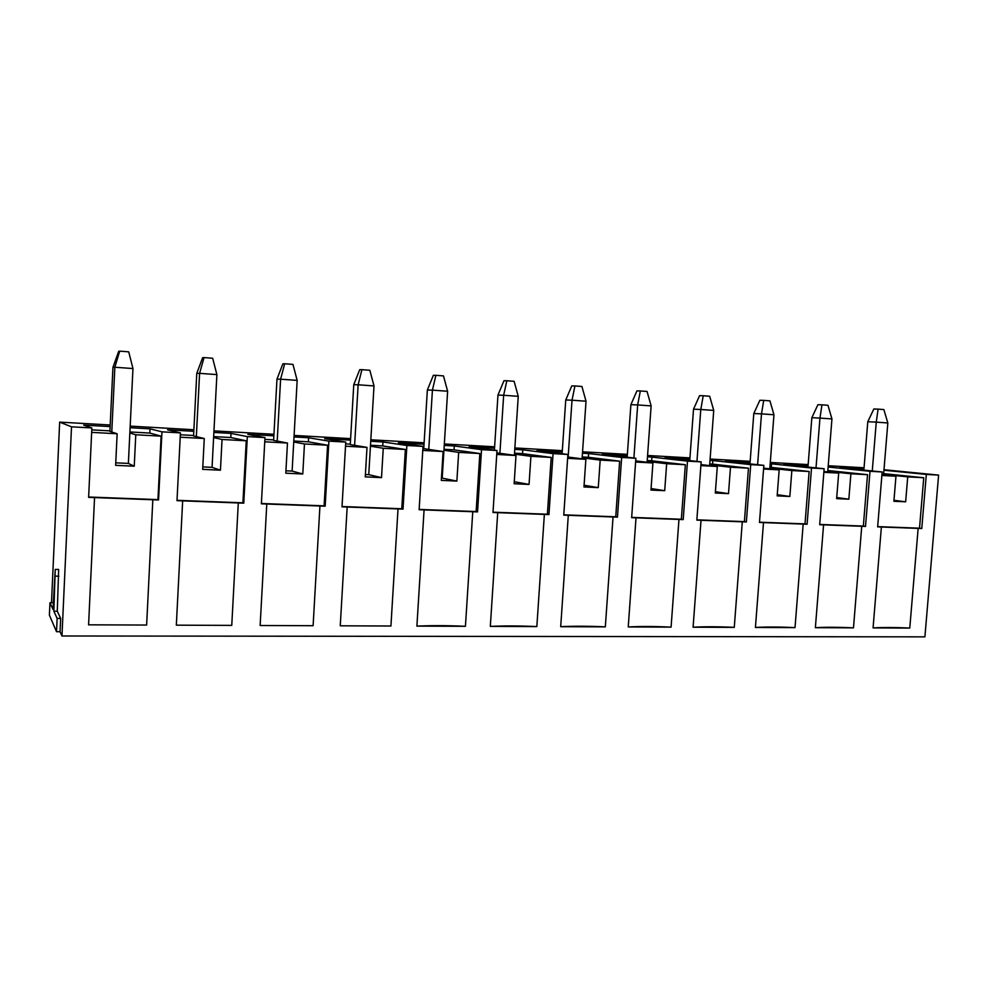 <?xml version="1.0" encoding="UTF-8"?>
<svg xmlns="http://www.w3.org/2000/svg" width="988" height="988" viewBox="0 0 988 988"><rect width="100%" height="100%" fill="white"/><g stroke="black" fill="none" stroke-linecap="round" stroke-linejoin="round"><path stroke-width="1.48" d="M883.556 474.944L887.829 422.975L876.257 422.135L872.268 470.967M867.797 421.728L873.849 408.983L878.097 409.131L876.257 422.135L867.797 421.728L863.87 470.115M878.097 409.131L883.865 409.563L887.829 422.975M827.722 471.931L831.945 418.937L819.954 418.072L816.014 467.892M811.852 417.702L817.903 404.709L821.979 404.833L819.954 418.072L811.852 417.702L807.962 467.052M821.979 404.833L827.969 405.29L831.945 418.937M769.788 468.818L773.962 414.762L761.501 413.861L757.611 464.706M753.807 413.515L759.858 400.276L763.724 400.387L761.501 413.861L753.807 413.515L749.966 463.878M763.724 400.387L769.936 400.856L773.962 414.762M709.619 465.607L713.731 410.415L700.788 409.489L696.948 461.408M693.527 409.18L699.578 395.669L703.221 395.756L700.788 409.489L693.527 409.18L689.748 460.606M703.221 395.756L709.68 396.25L713.731 410.415M647.091 462.273L651.129 405.907L637.668 404.932L633.901 458.012M630.887 404.672L636.927 390.89L640.335 390.952L637.668 404.932L630.887 404.672L627.17 457.222M640.335 390.952L647.054 391.47L651.129 405.907M582.068 458.84L586.02 401.214L572.015 400.202L568.149 457.049M565.754 399.979L571.78 385.913L574.93 385.95L572.015 400.202L565.754 399.979L562.11 453.739M574.93 385.95L581.92 386.481L586.02 401.214M514.378 455.283L518.243 396.324L503.658 395.274L499.891 453.307M497.964 395.089L503.966 380.726L506.832 380.738L503.658 395.274L497.964 395.089L494.408 450.17M506.832 380.738L514.118 381.306L518.243 396.324M441.451 478.081L442.204 478.118L447.626 391.236L432.423 390.137L428.767 449.392M427.359 390.013L433.337 375.329L435.893 375.317L432.423 390.137L427.359 390.013L423.753 448.651L443.106 451.541L441.303 480.378L456.864 481.094L458.667 452.381L479.847 453.541L476.13 511.549L477.55 511.908L419.134 509.722L423.025 446.391L406.883 445.489L403.018 509.116L342.009 506.832L345.763 442.081L328.893 441.142L325.163 506.202L261.375 503.818L264.982 437.585L247.333 436.61L243.764 503.164L177 500.657L180.434 432.88L161.958 431.842L158.562 499.965L88.624 497.359L91.859 427.94L71.519 426.816L59.663 422.123L54.439 537.805M435.893 375.317L443.476 375.897L447.626 391.236M365.399 474.524L368.759 474.685L374.007 385.925L358.138 384.789L354.606 445.329M353.766 384.703L359.694 369.71L361.904 369.66L358.138 384.789L353.766 384.703L350.271 444.6L367.005 447.391L365.264 476.871L381.504 477.624L383.258 448.268L405.376 449.478L401.77 508.758L403.018 509.116M361.904 369.66L369.821 370.265L374.007 385.925M285.94 470.807L292.115 471.091L297.166 380.392L280.604 379.194L277.196 441.068M276.973 379.17L282.852 363.843L284.692 363.757L280.604 379.194L276.973 379.17L273.614 440.376L287.471 443.044L285.804 473.203L302.785 473.981L304.465 443.97L327.584 445.23L324.113 505.844L325.163 506.202M284.692 363.757L292.967 364.399L297.166 380.392M202.799 466.904L212.062 467.349L216.891 374.6L199.588 373.353L196.34 436.634M196.773 373.402L202.602 357.705L204.034 357.594L199.588 373.353L196.773 373.402L193.574 435.98L204.269 438.511L202.676 469.362L220.448 470.189L222.053 439.475L246.234 440.796L242.912 502.806L243.764 503.164M204.034 357.594L212.679 358.261L216.891 374.6M115.757 462.829L128.378 463.421L132.96 368.549L114.855 367.24L111.78 431.991M112.941 367.363L118.708 351.296L119.696 351.148L114.855 367.24L112.941 367.363L109.903 431.373L117.14 433.757L115.633 465.348L134.245 466.2L135.776 434.769L161.106 436.153L157.944 499.619L158.562 499.965M119.696 351.148L128.724 351.839L132.96 368.549M110.137 426.594L83.684 425.099L91.859 427.94M129.897 431.966L149.818 433.065L150.028 428.841L130.107 427.718M150.028 428.841L161.958 431.842M193.809 431.299L167.552 429.817L180.434 432.88M213.667 436.597L230.809 437.536L231.031 433.399L213.877 432.435M231.031 433.399L247.333 436.61M273.874 435.807L247.803 434.35L264.982 437.585M293.782 441.019L308.38 441.821L308.602 437.77L294.016 436.943M308.602 437.77L328.893 441.142M350.53 440.129L324.669 438.672L345.763 442.081M370.5 445.242L382.726 445.921L382.961 441.957L370.735 441.266M382.961 441.957L406.883 445.489M424.025 444.267L398.374 442.822L423.025 446.391M444.007 449.305L454.048 449.861L454.295 445.971L444.242 445.415M454.295 445.971L481.539 449.651L477.55 511.908M494.531 448.243L469.09 446.811L497.001 450.516L481.539 449.651M514.513 453.196L522.541 453.64L522.788 449.836L514.76 449.379M522.788 449.836L553.07 453.628L548.958 514.575L492.987 512.488L497.001 450.516M562.221 452.059L537.003 450.639L567.89 454.455L553.07 453.628M582.191 456.938L588.354 457.271L588.613 453.541L582.451 453.196M588.613 453.541L621.662 457.456L617.451 517.144L563.765 515.131L567.89 454.455M627.281 455.715L602.285 454.307L635.877 458.247L621.662 457.456M647.226 460.519L651.66 460.766L651.919 457.111L647.486 456.851M651.919 457.111L687.487 461.124L683.202 519.602L631.653 517.675L635.877 458.247M689.846 459.247L665.072 457.852L701.147 461.878L687.487 461.124M709.742 463.977L712.583 464.125L712.842 460.544L710.014 460.383M712.842 460.544L750.732 464.644L746.36 521.973L696.836 520.12L701.147 461.878M750.065 462.631L725.501 461.248L763.86 465.373L750.732 464.644M769.911 467.299L771.258 467.373L771.529 463.841L770.183 463.767M771.529 463.841L811.519 468.028L807.085 524.245L759.476 522.454L763.86 465.373M808.061 465.904L783.719 464.533L824.14 468.732L811.519 468.028M828.117 467.028L870.008 471.288L865.513 526.431L819.694 524.714L824.14 468.732M863.957 469.053L839.837 467.695L882.161 471.968L870.008 471.288M883.939 470.226L926.324 474.425L921.767 528.531L877.653 526.876L882.161 471.968M883.976 469.732L938.6 475.105L926.324 474.425M828.216 465.731L864.055 467.769M808.159 464.595L770.282 462.446M750.164 461.31L710.113 459.037M689.945 457.889L647.585 455.48M627.38 454.344L582.55 451.8M562.32 450.651L514.859 447.947M494.618 446.798L444.341 443.945M424.111 442.797L370.821 439.784M350.616 438.635L294.103 435.424M273.948 434.275L213.964 430.879M193.895 429.743L130.181 426.124M110.211 424.988L59.663 422.123M938.6 475.105L924.904 636.852L61.96 635.988L71.519 426.816M909.775 628.059C895.202 627.355 882.976 627.306 873.071 627.911L909.775 628.059L918.148 528.395M873.071 627.911L881.382 527.024M853.484 627.837C838.553 627.121 825.857 627.071 815.372 627.689L853.484 627.837L861.746 526.283M815.372 627.689L823.572 524.863M795.019 627.602C779.73 626.874 766.527 626.824 755.425 627.454L795.019 627.602L803.17 524.097M755.425 627.454L763.489 522.615M734.269 627.368C718.585 626.614 704.864 626.565 693.094 627.207L734.269 627.368L742.297 521.812M693.094 627.207L701.023 520.268M671.087 627.121C654.995 626.355 640.718 626.293 628.245 626.948L671.087 627.121L678.966 519.441M628.245 626.948L636.013 517.836M605.335 626.861C588.811 626.083 573.942 626.022 560.702 626.688L605.335 626.861L613.042 516.983M560.702 626.688L568.298 515.304M536.842 626.59C519.861 625.787 504.362 625.737 490.32 626.404L536.842 626.59L544.363 514.415M490.32 626.404L497.717 512.661M465.434 626.306C447.984 625.49 431.805 625.429 416.899 626.12L465.434 626.306L472.758 511.735M416.899 626.12L424.074 509.907M390.927 626.009L340.255 625.812L390.927 626.009L398.016 508.931M340.255 625.812L347.171 507.029M313.11 625.713L260.14 625.503L313.11 625.713L319.939 506.004M260.14 625.503L266.785 504.016M231.76 625.392L176.333 625.169L231.76 625.392L238.293 502.954M176.333 625.169L182.657 500.867M146.632 625.046L88.587 624.824L146.632 625.046L152.831 499.755M88.587 624.824L94.552 497.569M60.058 631.727L56.526 631.715L49.4 615.166L49.968 602.717L53.019 609.386L55.242 569.397L58.65 569.459L57.279 611.226L60.663 618.426L60.058 631.727L61.96 635.988M54.414 537.805L51.5 602.729M177.025 500.323L242.912 502.806M230.809 437.536L246.234 440.796M180.347 434.757L193.599 435.486M180.224 437.202L204.269 438.511M222.053 439.475L213.618 437.573M212.062 467.349L220.448 470.189M308.38 441.821L327.584 445.23M264.883 439.413L273.639 439.907M264.747 441.809L287.471 443.044M304.465 443.97L293.732 441.982M261.4 503.497L324.113 505.844M292.115 471.091L302.785 473.981M382.726 445.921L405.376 449.478M345.652 443.871L350.308 444.131M345.528 446.218L367.005 447.391M383.258 448.268L370.438 446.193M342.021 506.523L401.77 508.758M368.759 474.685L381.504 477.624M454.048 449.861L479.847 453.541M422.913 448.144L423.778 448.194M422.778 450.429L443.106 451.541M458.667 452.381L443.945 450.232M419.147 509.413L476.13 511.549M442.204 478.118L456.864 481.094M522.541 453.64L551.205 457.432L547.389 514.217L548.958 514.575M496.742 454.455L515.995 455.505L514.143 483.737L529.049 484.429L530.914 456.32L551.205 457.432M496.841 452.887L515.995 455.505M530.914 456.32L514.452 454.097M493 512.179L547.389 514.217M514.279 481.712L529.049 484.429M588.354 457.271L619.649 461.161L615.734 516.786L617.451 517.144M567.631 458.321L585.872 459.321L583.97 486.961L598.271 487.627L600.185 460.099L619.649 461.161M567.717 456.999L585.872 459.321M600.185 460.099L582.13 457.815M563.778 514.834L615.734 516.786M584.093 485.231L598.271 487.627M651.66 460.766L685.351 464.743L681.35 519.243L683.202 519.602M635.605 462.038L652.92 462.977L650.969 490.06L664.702 490.69L666.653 463.73L685.351 464.743M635.692 460.89L652.92 462.977M666.653 463.73L647.152 461.396M631.678 517.379L681.35 519.243M651.08 488.541L664.702 490.69M712.583 464.125L748.459 468.189L744.396 521.615L746.36 521.973M700.875 465.595L717.3 466.484L715.312 493.024L728.502 493.63L730.49 467.213L748.459 468.189M700.949 464.595L717.3 466.484M730.49 467.213L709.68 464.829M696.861 519.824L744.396 521.615M715.411 491.691L728.502 493.63M771.258 467.373L809.135 471.498L805.01 523.887L807.085 524.245M763.576 469.016L779.174 469.868L777.161 495.877L789.844 496.47L791.857 470.56L809.135 471.498M763.638 468.139L779.174 469.868M791.857 470.56L769.837 468.127M759.488 522.183L805.01 523.887M777.247 494.692L789.844 496.47M827.845 470.498L867.526 474.685L863.339 526.073L865.513 526.431M823.869 472.301L838.689 473.104L836.638 498.631L848.84 499.187L850.903 473.771L867.526 474.685M823.93 471.523L838.689 473.104M850.903 473.771L827.771 471.313M819.719 524.443L863.339 526.073M836.725 497.557L848.84 499.187M883.655 473.635L923.743 477.747L919.507 528.185L921.767 528.531M881.876 475.463L895.968 476.228L893.893 501.274L905.65 501.805L907.725 476.871L923.743 477.747M881.926 474.771L895.968 476.228M907.725 476.871L883.593 474.376M877.677 526.616L919.507 528.185M893.979 500.299L905.65 501.805M88.636 497.013L157.944 499.619M91.773 429.866L109.927 430.867M91.662 432.374L117.14 433.757M149.818 433.065L161.106 436.153M135.776 434.769L129.848 432.979M60.663 618.426L57.131 618.402L56.526 631.715M53.315 602.828L49.968 602.717M55.242 569.397L53.846 611.202L57.131 618.402M57.279 611.226L53.846 611.202M128.378 463.421L134.245 466.2M58.872 576.189L55.439 576.14"/></g></svg>
